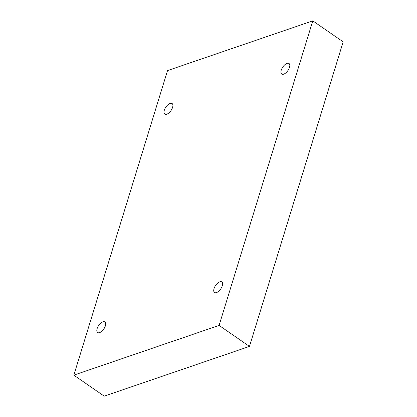 <?xml version="1.0" encoding="UTF-8"?>
<svg xmlns="http://www.w3.org/2000/svg" width="417" height="417" viewBox="0 0 417 417"><rect width="100%" height="100%" fill="white"/><g stroke="black" fill="none" stroke-linecap="round" stroke-linejoin="round"><path stroke-width="0.63" d="M312.786 20.85L219.092 325.416L73.835 375.154L167.53 70.593L312.786 20.85L343.165 41.846L249.47 346.407L219.092 325.416M216.517 292.583A6.417 3.101 -55.4 0 0 221.656 287.381A6.417 3.101 -55.4 0 0 221.818 281.918A6.417 3.101 -55.4 0 0 219.827 281.814A6.417 3.101 -55.4 0 0 214.682 287.016A6.417 3.101 -55.4 0 0 214.52 292.479A6.417 3.101 -55.4 0 0 216.517 292.583M283.711 74.158A6.417 3.101 -55.4 0 0 288.856 68.956A6.417 3.101 -55.4 0 0 289.017 63.493A6.417 3.101 -55.4 0 0 287.021 63.389A6.417 3.101 -55.4 0 0 281.882 68.591A6.417 3.101 -55.4 0 0 281.72 74.054A6.417 3.101 -55.4 0 0 283.711 74.158M166.795 114.19A6.417 3.101 -55.4 0 0 171.94 108.988A6.417 3.101 -55.4 0 0 172.101 103.531A6.417 3.101 -55.4 0 0 170.11 103.426A6.417 3.101 -55.4 0 0 164.965 108.629A6.417 3.101 -55.4 0 0 164.804 114.086A6.417 3.101 -55.4 0 0 166.795 114.19M99.6 332.62A6.417 3.101 -55.4 0 0 104.745 327.418A6.417 3.101 -55.4 0 0 104.907 321.955A6.417 3.101 -55.4 0 0 102.916 321.851A6.417 3.101 -55.4 0 0 97.771 327.053A6.417 3.101 -55.4 0 0 97.609 332.516A6.417 3.101 -55.4 0 0 99.6 332.62M249.47 346.407L104.214 396.15L73.835 375.154"/></g></svg>
